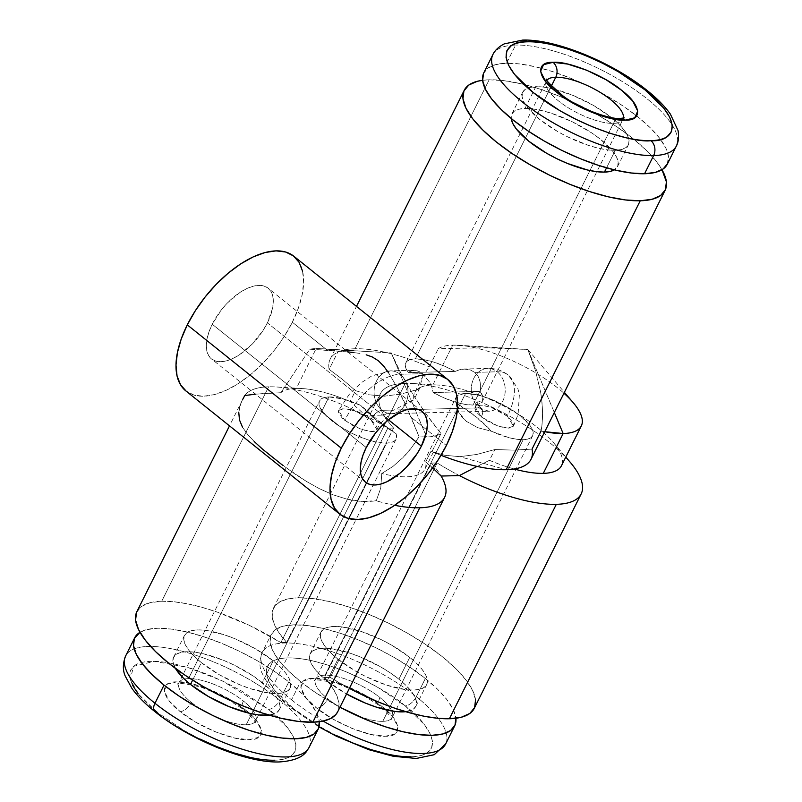 <?xml version="1.0" encoding="UTF-8"?>
<svg xmlns="http://www.w3.org/2000/svg" width="802" height="802" viewBox="0 0 802 802"><rect width="100%" height="100%" fill="white"/><g stroke="black" fill="none" stroke-linecap="round" stroke-linejoin="round"><path stroke-width="0.6" stroke-dasharray="4.01 3.01" d="M667.284 164.22A102.496 34.687 26.5 0 0 616.106 101.503A102.496 34.687 26.5 0 0 506.543 63.238L515.606 45.072A102.496 34.687 26.5 0 0 491.626 59.428M409.391 371.757L413.611 370.303L417.992 370.985L422.584 373.682L429.451 381.912L431.827 387.085L433.13 392.539A42.827 14.496 26.5 0 0 473.03 405.06L613.45 123.408A10.787 8.561 88.6 0 1 620.367 118.435A10.787 8.561 -91.4 0 0 613.45 123.408A42.827 14.496 -153.5 0 1 570.192 108.962A42.827 14.496 -153.5 0 1 545.751 83.228M199.898 739.013L183.668 730.291L157.022 712.196A10.787 5.464 -51.3 0 1 154.736 711.474A10.787 5.464 128.7 0 0 157.022 712.196C172.831 726.712 232.42 760.587 274.575 760.216C315.036 758.502 288.941 723.775 268.63 709.369A10.787 5.464 128.7 0 0 279.728 700.126A102.496 34.687 -153.5 0 1 306.845 750.552M336.469 735.564L320.229 726.843L293.582 708.747C309.402 723.264 368.99 757.138 411.135 756.767C451.606 755.053 425.501 720.326 405.2 705.92A10.787 5.464 128.7 0 0 416.298 696.667L425.351 678.502L410.694 667.755L394.193 657.48L376.499 648.066L358.283 639.896L340.248 633.259L323.096 628.427L307.467 625.58L293.973 624.828L283.126 626.192L275.357 629.64L270.946 635.014L270.073 642.121L272.78 650.693L278.946 660.387L288.339 670.843L300.61 681.65L315.266 692.397L339.978 707.234A102.496 34.687 -153.5 0 1 300.61 681.65L291.547 699.825L300.61 681.65A102.496 34.687 -153.5 0 1 271.256 634.342A102.496 34.687 -153.5 0 1 332.449 630.873A102.496 34.687 -153.5 0 1 425.351 678.502L416.298 696.667A102.496 34.687 26.5 0 0 323.396 649.049A102.496 34.687 26.5 0 0 262.194 652.517A102.496 34.687 26.5 0 0 291.547 699.825A102.496 34.687 -153.5 0 1 264.439 649.399A102.496 34.687 -153.5 0 1 416.298 696.667A10.787 5.464 -51.3 0 1 405.2 705.92C389.381 691.404 329.792 657.53 287.647 657.901C247.176 659.615 273.281 694.342 293.582 708.747A10.787 5.464 -51.3 0 1 291.306 708.026A10.787 5.464 128.7 0 0 293.582 708.747L274.775 690.452L268.891 681.459L266.264 673.379L267.166 666.733L271.437 661.891C275.136 659.414 280.54 658.081 287.647 657.901C294.735 657.72 303.026 658.703 312.519 660.848L328.249 665.189L345.191 671.384L362.314 679.104L378.554 687.825L405.2 705.92L424.007 724.216L429.892 733.198L432.519 741.289L431.606 747.935L427.346 752.777C423.636 755.253 418.233 756.587 411.135 756.767M246.194 724.787A42.827 14.496 26.5 0 0 254.745 722.111A42.827 14.496 26.5 0 0 243.417 701.038A10.787 5.464 128.7 0 0 243.176 709.239A10.787 5.464 -51.3 0 1 243.417 701.038A42.827 14.496 26.5 0 0 188.52 678.612A42.827 14.496 26.5 0 0 179.026 682.582A42.827 14.496 26.5 0 0 191.287 702.362A42.827 14.496 26.5 0 0 246.194 724.787L386.624 443.135A42.827 14.496 -153.5 0 1 340.84 427.145A42.827 14.496 -153.5 0 1 319.447 400.93A42.827 14.496 -153.5 0 1 328.94 396.95L188.52 678.612L328.94 396.95L343.396 399.025L360.79 405.411L381.812 423.406L396.038 433.631A82.566 27.94 -153.5 0 1 360.79 405.411L375.817 419.586L396.038 433.631L396.609 437.511L395.165 440.478L391.777 442.383L386.624 443.135L374.454 441.621L367.276 439.606L352.128 433.421L337.842 425.19L326.594 416.188L320.088 407.767L318.955 404.178L319.326 401.211L321.161 398.965L324.409 397.531L328.94 396.95A42.827 14.496 -153.5 0 1 360.79 405.411L381.812 423.406L396.038 433.631A42.827 14.496 -153.5 0 1 396.118 439.155A42.827 14.496 -153.5 0 1 386.624 443.135L246.194 724.787A42.827 14.496 26.5 0 0 255.688 720.808A42.827 14.496 26.5 0 0 243.417 701.038A42.827 14.496 26.5 0 0 188.52 678.612A42.827 14.496 26.5 0 0 179.959 681.289A42.827 14.496 26.5 0 0 191.287 702.362A42.827 14.496 26.5 0 0 246.194 724.787M245.452 709.96C264.861 724.437 266.725 740.416 248.931 739.685C233.963 741.238 197.021 726.151 180.189 711.605A10.787 5.464 128.7 0 0 191.287 702.362A10.787 5.464 -51.3 0 1 180.189 711.605C160.781 697.128 158.916 681.149 176.721 681.88C191.678 680.327 228.63 695.424 245.452 709.96L229.873 699.374L210.365 689.76L191.267 683.605L176.721 681.88L167.247 684.216L164.22 690.933L169.192 700.908L180.189 711.605L195.778 722.191L215.277 731.805L234.385 737.96L248.931 739.685L258.404 737.359L261.432 730.642L256.45 720.657L245.452 709.96M382.765 721.339A42.827 14.496 26.5 0 0 391.316 718.662A42.827 14.496 26.5 0 0 379.988 697.59A10.787 5.464 128.7 0 0 379.747 705.79A10.787 5.464 -51.3 0 1 379.988 697.59A42.827 14.496 26.5 0 0 325.081 675.164A42.827 14.496 26.5 0 0 315.587 679.134A42.827 14.496 26.5 0 0 327.858 698.903A42.827 14.496 26.5 0 0 382.765 721.339L523.185 439.676A42.827 14.496 -153.5 0 1 491.345 431.225L477.691 427.666L466.293 421.311L458.854 412.599L456.087 403.005A42.827 14.496 -153.5 0 1 456.017 397.481A42.827 14.496 -153.5 0 1 465.511 393.501L325.081 675.164L465.511 393.501L477.681 395.005L484.849 397.03L492.388 399.797L507.395 407.145L520.418 415.937L529.47 424.819L532.047 428.87L533.17 432.448L532.809 435.426L530.964 437.671L527.716 439.105L523.185 439.676L516.538 439.225L508.739 437.601L491.345 431.225L477.691 427.666L466.293 421.311L462.002 417.18L458.854 412.599L456.899 407.827L456.087 403.005A82.566 27.94 -153.5 0 1 491.345 431.225L476.308 417.05L456.087 403.005L455.526 399.125L456.97 396.158L460.358 394.253L465.511 393.501A42.827 14.496 -153.5 0 1 511.295 409.491A42.827 14.496 -153.5 0 1 532.678 435.707A42.827 14.496 -153.5 0 1 523.185 439.676L382.765 721.339A42.827 14.496 26.5 0 0 392.248 717.359A42.827 14.496 26.5 0 0 379.988 697.59A42.827 14.496 26.5 0 0 325.081 675.164A42.827 14.496 26.5 0 0 316.529 677.83A42.827 14.496 26.5 0 0 327.858 698.903A42.827 14.496 26.5 0 0 382.765 721.339M382.023 706.512C401.431 720.988 403.296 736.968 385.491 736.236C370.534 737.79 333.592 722.692 316.76 708.156A10.787 5.464 128.7 0 0 327.858 698.903A10.787 5.464 -51.3 0 1 316.76 708.156C297.352 693.68 295.487 677.7 313.291 678.432C328.249 676.878 365.191 691.966 382.023 706.512L366.444 695.925L346.935 686.312L327.838 680.156L313.291 678.432L303.808 680.758L300.79 687.474L305.762 697.459L316.76 708.156L332.339 718.742L351.847 728.356L370.945 734.512L385.491 736.236L394.975 733.9L397.993 727.183L393.02 717.209L382.023 706.512M255.527 394.173L280.81 392.719L287.918 382.333L280.81 392.719A81.994 27.749 -153.5 0 1 296.309 388.409L316.168 348.589L309.732 349.201A81.994 27.749 -153.5 0 1 316.168 348.589L296.309 388.409A81.994 27.749 26.5 0 0 280.81 392.719L262.785 393.561L244.8 395.526C241.151 401.662 239.146 407.286 238.775 412.408L239.467 419.897L242.445 427.095L247.437 434.213L254.194 441.511L271.928 456.98L293.993 473.37L306.304 481.35L319.286 488.629L332.86 494.734L347.106 499.195C356.84 501.561 366.564 502.092 376.258 500.769L380.77 488.017L381.742 473.521L392.96 466.433L402.955 457.591C408.318 452.268 413.692 445.31 419.065 436.729L411.336 417.491L397.07 387.356L388.649 372.92L397.07 387.356L404.539 402.313L419.065 436.729L426.584 436.98L391.246 352.92L426.584 436.98C432.859 436.819 437.671 435.646 441 433.471L426.754 414.915L413.361 395.025L401.391 374.223L391.246 352.92L316.168 348.589A81.994 27.749 -153.5 0 1 338.213 351.186L329.151 369.351A112.2 37.965 -153.5 0 1 355.045 348.75L489.13 79.809A112.2 37.965 -153.5 0 1 586.683 108.892A112.2 37.965 -153.5 0 1 661.981 169.723L656.678 161.844L646.392 150.405L632.968 138.566L616.918 126.806L598.853 115.558L579.485 105.262L559.545 96.31L539.806 89.052L521.019 83.759L503.907 80.641L489.13 79.809L482.624 80.29A112.2 37.965 -153.5 0 1 489.13 79.809L355.045 348.75A112.2 37.965 -153.5 0 1 429.25 366.825A112.2 37.965 26.5 0 0 355.045 348.75A112.2 37.965 26.5 0 0 330.183 359.166A112.2 37.965 26.5 0 0 329.151 369.351L342.013 379.045L355.517 390.654L350.133 401.451L365.552 415.566A112.2 37.965 -153.5 0 1 387.777 428.198L393.582 428.057A112.2 37.965 -153.5 0 1 383.847 415.105A112.2 37.965 -153.5 0 1 380.348 393.782A112.2 37.965 -153.5 0 1 405.21 383.366A112.2 37.965 -153.5 0 1 569.861 461.842A112.2 37.965 26.5 0 0 412.749 383.516A112.2 37.965 26.5 0 0 405.21 383.366L298.304 597.791L405.21 383.366A112.2 37.965 26.5 0 0 383.847 415.105A112.2 37.965 26.5 0 0 393.582 428.057L286.675 642.472L393.582 428.057L387.777 428.198L280.87 642.623L387.777 428.198A112.2 37.965 26.5 0 0 365.552 415.566L383.847 415.105L413.912 399.837L419.296 389.04L422.524 376.95L429.25 366.825L438.313 348.649L429.25 366.825L422.524 376.95L419.296 389.04L401.291 393.952L384.429 396.178L369.161 394.805L355.517 390.654L350.133 401.451L365.552 415.566A112.2 37.965 26.5 0 0 276.189 386.965A112.2 37.965 26.5 0 0 268.64 386.815L161.733 601.239A112.2 37.965 26.5 0 0 136.871 611.655M531.014 459.295A112.2 37.965 26.5 0 0 532.037 449.11L541.099 430.935C543.134 420.228 542.964 407.205 540.568 391.887L535.596 370.955L527.816 349.471L485.471 347.777L438.313 348.649A81.994 27.749 -153.5 0 1 452.729 345.131A81.994 27.749 -153.5 0 1 563.946 393.241M432.679 467.887L425.682 461.932L431.065 451.135L433.351 452.168L431.937 451.636A112.2 37.965 26.5 0 0 440.98 455.305A112.2 37.965 -153.5 0 1 431.937 451.636L444.619 455.265L459.797 456.669L506.142 469.711L459.797 456.669L476.789 454.453L494.844 449.531L489.471 460.318L477.04 466.403M360.008 353.471L353.722 352.539L360.008 353.471M185.863 390.925A86.315 43.679 128.7 0 0 292.339 322.224L327.336 350.243L309.732 349.201L287.918 382.333L309.732 349.201L347.677 351.857M432.869 384.96L452.729 345.131L432.869 384.96A81.994 27.749 26.5 0 0 414.704 392.579A81.994 27.749 26.5 0 0 413.912 399.837A81.994 27.749 -153.5 0 1 432.869 384.96A81.994 27.749 -153.5 0 1 438.383 385.07A81.994 27.749 -153.5 0 1 553.2 442.313A81.994 27.749 -153.5 0 1 561.46 465.741A81.994 27.749 26.5 0 0 520.518 415.566A81.994 27.749 26.5 0 0 432.869 384.96M573.059 402.494A81.994 27.749 26.5 0 0 458.243 345.241A81.994 27.749 26.5 0 0 452.729 345.131L527.816 349.471L554.322 412.539L527.816 349.471L452.729 345.131C446.443 345.301 441.641 346.474 438.313 348.649L485.561 347.777L527.425 349.441M524.949 108.481L535.816 86.676A59.017 19.97 -153.5 0 1 598.904 108.711A59.017 19.97 -153.5 0 1 628.367 144.821A59.017 19.97 -153.5 0 1 615.294 150.305L606.553 167.829L615.294 150.305L621.53 149.513L626.011 147.528L628.547 144.44L629.049 140.34L627.495 135.408L623.936 129.824L618.532 123.809L611.465 117.583L593.53 105.473L572.849 95.358L552.588 88.751L543.586 87.117L535.816 86.676L529.571 87.468L525.099 89.443L522.563 92.541L522.062 96.641L523.616 101.573L527.165 107.157L539.636 119.398L557.58 131.498L567.766 136.921L588.638 145.443L598.523 148.23L607.525 149.864L615.294 150.305A59.017 19.97 -153.5 0 1 552.207 128.27A59.017 19.97 -153.5 0 1 522.744 92.16A59.017 19.97 -153.5 0 1 535.816 86.676L524.949 108.481A59.017 19.97 26.5 0 0 511.866 113.964A59.017 19.97 26.5 0 0 511.195 118.455L511.686 114.345L514.222 111.257L518.704 109.272L524.949 108.481L532.718 108.922L541.711 110.556L551.596 113.343L572.468 121.864L592.157 133.202L600.598 139.388L613.069 151.628L616.618 157.212L618.172 162.144L617.67 166.245L614.322 169.874A59.017 19.97 26.5 0 0 617.5 166.626A59.017 19.97 26.5 0 0 588.026 130.515A59.017 19.97 26.5 0 0 524.949 108.481M411.336 417.491L446.343 445.511L411.336 417.491M431.366 463.095A112.2 37.965 -153.5 0 1 441.1 476.047A112.2 37.965 26.5 0 0 431.366 463.095L324.459 677.52L431.366 463.095L437.17 462.944L431.366 463.095M337.702 711.785A112.2 37.965 26.5 0 0 324.459 677.52L331.727 686.612L336.579 695.063L338.915 702.672L338.655 709.239L337.752 711.685M136.53 612.387L141.352 606.502L149.864 602.733L161.733 601.239L268.64 386.815A112.2 37.965 26.5 0 0 244.8 395.526A112.2 37.965 -153.5 0 1 268.64 386.815A112.2 37.965 -153.5 0 1 365.552 415.566L383.847 415.105L413.912 399.837L419.296 389.04L401.291 393.952L384.429 396.178L369.161 394.805L355.517 390.654L342.013 379.045L329.151 369.351L338.213 351.186A81.994 27.749 26.5 0 0 321.672 348.7A81.994 27.749 26.5 0 0 316.168 348.589L358.324 350.995C349.171 350.514 342.474 350.574 338.213 351.186C341.812 350.584 348.519 350.514 358.314 350.985L391.246 352.92L401.421 374.344L413.401 395.095C423.105 410.233 432.308 423.025 441 433.471A81.994 27.749 -153.5 0 1 426.584 436.98A81.994 27.749 -153.5 0 1 419.065 436.729L411.657 447.536L402.955 457.591L392.96 466.433L381.742 473.521L380.77 488.017L376.258 500.769L361.612 501.36L347.106 499.195L332.86 494.734L319.286 488.629L306.304 481.35L282.555 465.18M238.775 412.408L240.56 404.338L242.695 399.396L229.502 425.862M254.194 441.511L247.437 434.213L242.445 427.095M394.714 505.31A112.2 37.965 -153.5 0 1 376.258 500.769A112.2 37.965 26.5 0 0 394.714 505.31M474.263 708.336A112.2 37.965 26.5 0 0 418.243 639.675A112.2 37.965 26.5 0 0 298.304 597.791A112.2 37.965 26.5 0 0 273.442 608.207A112.2 37.965 26.5 0 0 286.675 642.472L280.87 642.623L286.675 642.472L279.417 633.379L274.555 624.928L272.229 617.319L272.49 610.753L275.327 605.4L280.68 601.39L288.399 598.833L298.304 597.791L313.081 598.613L330.183 601.731L348.97 607.024L368.709 614.282L388.659 623.234L408.028 633.53L426.083 644.778L442.133 656.547L455.566 668.377L465.852 679.825L472.599 690.442L475.556 699.815M677.61 141.202A102.496 34.687 26.5 0 0 619.124 79.649A102.496 34.687 26.5 0 0 515.606 45.072A102.496 34.687 -153.5 0 1 625.159 83.328A102.496 34.687 -153.5 0 1 676.337 146.054M212.229 324.249L366.233 447.536L212.229 324.249A45.313 22.927 128.7 0 0 211.487 358.925A45.313 22.927 128.7 0 0 267.387 322.855A45.313 22.927 128.7 0 0 268.129 288.169A45.313 22.927 128.7 0 0 212.229 324.249L209.051 331.677L207.056 338.795L206.315 345.331L206.856 351.025L208.67 355.667L211.678 359.065L215.768 361.111L220.781 361.702L226.525 360.84L232.78 358.534L239.307 354.885L252.169 344.168L263.146 330.304L267.387 322.855L388.459 419.777L267.387 322.855L272.57 308.299L273.312 301.763L272.76 296.068L270.946 291.427L267.938 288.028L263.848 285.983L258.835 285.392L253.091 286.254L246.836 288.56L240.309 292.209L227.447 302.925L221.613 309.592L212.229 324.249M192.63 680.156L201.372 662.632A59.017 19.97 -153.5 0 1 184.47 635.384A59.017 19.97 -153.5 0 1 219.708 633.39A59.017 19.97 -153.5 0 1 273.201 660.818L262.324 682.622A59.017 19.97 26.5 0 0 208.841 655.194A59.017 19.97 26.5 0 0 173.603 657.199A59.017 19.97 26.5 0 0 175.448 668.417L172.921 661.67L173.422 657.58L175.959 654.482L180.44 652.507L186.676 651.715L194.445 652.146L203.447 653.79L223.708 660.387L234.204 665.099L253.883 676.427L269.392 688.848L274.805 694.863L278.354 700.447L279.908 705.379L279.407 709.469L276.87 712.567L269.151 715.133A59.017 19.97 26.5 0 0 279.226 709.86A59.017 19.97 26.5 0 0 262.324 682.622L273.201 660.818A59.017 19.97 -153.5 0 1 290.103 688.056A59.017 19.97 -153.5 0 1 254.866 690.051A59.017 19.97 -153.5 0 1 201.372 662.632L192.63 680.156M327.066 680.988L337.943 659.174A59.017 19.97 -153.5 0 1 321.041 631.936A59.017 19.97 -153.5 0 1 356.278 629.941A59.017 19.97 -153.5 0 1 409.762 657.359L398.895 679.164A59.017 19.97 26.5 0 0 345.401 651.745A59.017 19.97 26.5 0 0 310.163 653.74A59.017 19.97 26.5 0 0 327.066 680.988L320.008 674.763L314.595 668.738L311.046 663.154L309.492 658.221L309.993 654.131L312.529 651.034L317.001 649.049L323.246 648.267L331.015 648.698L349.893 653.119L360.278 656.938L380.95 667.063L390.454 672.978L398.895 679.164L405.952 685.389L411.366 691.414L414.915 696.998L416.469 701.93L415.967 706.021L413.431 709.118L405.722 711.685A59.017 19.97 26.5 0 0 415.797 706.412A59.017 19.97 26.5 0 0 398.895 679.164L409.762 657.359A59.017 19.97 -153.5 0 1 426.664 684.607A59.017 19.97 -153.5 0 1 391.426 686.602A59.017 19.97 -153.5 0 1 337.943 659.174L327.066 680.988A59.017 19.97 26.5 0 0 346.574 693.981L327.066 680.988M127.869 652.848A102.496 34.687 -153.5 0 1 279.728 700.126L288.79 681.951L274.124 671.204L257.632 660.928L239.938 651.525L221.723 643.344L203.688 636.718L186.525 631.876L170.896 629.029L157.403 628.277L146.565 629.65L139.989 632.297A102.496 34.687 -153.5 0 1 288.79 681.951L279.728 700.126A102.496 34.687 26.5 0 0 186.826 652.497A102.496 34.687 26.5 0 0 125.633 655.966M414.955 370.303L411.446 370.755L408.218 372.599L405.541 367.105L405.892 362.785L409.251 359.978L415.346 358.885L551.395 86.014L415.346 358.885A42.827 14.496 26.5 0 0 405.852 362.865A42.827 14.496 26.5 0 0 408.218 372.599L455.235 371.406L460.198 369.532L464.147 369.02L470.403 369.983L474.714 372.369L477.952 376.018L479.907 380.629L480.588 385.842L480.147 391.356L433.13 392.539L431.827 387.085L429.451 381.912L422.584 373.682L400.058 374.253A21.413 16.992 88.6 0 1 407.476 398.093A21.413 16.992 88.6 0 1 391.607 413.702A21.413 16.992 88.6 0 1 382.083 410.323L479.245 407.867A21.413 16.992 -91.4 0 0 488.779 411.246A21.413 16.992 -91.4 0 0 504.648 395.637A21.413 16.992 -91.4 0 0 497.23 371.797L474.714 372.369L497.23 371.797A53.784 27.218 -51.3 0 1 508.588 375.366A53.784 27.218 -51.3 0 1 507.385 416.258L491.345 407.416L480.769 405.05L475.185 407.035L481.32 416.92A10.947 5.544 128.7 0 0 481.561 408.599A10.947 5.544 128.7 0 0 479.245 407.867A21.413 16.992 88.6 0 1 471.556 385.501A21.413 16.992 88.6 0 1 485.3 368.699A21.413 16.992 88.6 0 1 497.23 371.797A21.413 16.992 88.6 0 1 504.919 394.163A21.413 16.992 88.6 0 1 491.185 410.965A21.413 16.992 88.6 0 1 479.245 407.867A10.947 5.544 -51.3 0 1 481.561 408.599A10.947 5.544 -51.3 0 1 481.32 416.92L487.827 421.311L495.325 424.99L502.674 427.386L508.759 428.138L511.034 427.847L513.581 426.012L513.2 422.744L507.385 416.258L500.869 411.867L493.37 408.198L482.754 405.2L477.661 405.331L475.115 407.175L474.934 408.659L476.789 412.469L481.32 416.92L497.35 425.772L507.927 428.138L513.511 426.143L507.385 416.258A53.784 27.218 128.7 0 0 508.588 375.366A53.784 27.218 128.7 0 0 497.23 371.797A21.413 16.992 -91.4 0 0 487.696 368.419A21.413 16.992 -91.4 0 0 471.837 384.028A21.413 16.992 -91.4 0 0 479.245 407.867L382.083 410.323A21.413 16.992 -91.4 0 0 394.013 413.421A21.413 16.992 -91.4 0 0 407.757 396.619A21.413 16.992 -91.4 0 0 400.058 374.253A53.784 27.218 128.7 0 0 344.75 420.368L360.79 429.22L371.366 431.586L376.95 429.601L370.815 419.717A10.947 5.544 -51.3 0 1 382.083 410.323A10.947 5.544 128.7 0 0 370.815 419.717L360.619 413.361L349.451 409.251L341.101 408.779L338.554 410.624L338.374 412.108L342.173 418.103L351.266 424.769L362.524 429.822L372.198 431.586L374.464 431.306L377.01 429.461L377.201 427.977L375.346 424.158L370.815 419.717L354.775 410.865L344.198 408.499L338.614 410.484L344.75 420.368A53.784 27.218 -51.3 0 1 400.058 374.253A21.413 16.992 -91.4 0 0 388.128 371.156A21.413 16.992 -91.4 0 0 374.384 387.957A21.413 16.992 -91.4 0 0 382.083 410.323A21.413 16.992 88.6 0 1 374.664 386.484A21.413 16.992 88.6 0 1 390.524 370.875A21.413 16.992 88.6 0 1 400.058 374.253L422.584 373.682L418.714 371.286L414.073 370.283L390.524 370.875L371.767 375.958L361.241 382.724L349.121 394.524L338.614 410.484M623.385 118.135A42.827 14.496 -153.5 0 1 622.943 119.428A42.827 14.496 -153.5 0 1 613.45 123.408A42.827 14.496 -153.5 0 1 567.666 107.418A42.827 14.496 -153.5 0 1 546.282 81.203A42.827 14.496 -153.5 0 1 547.054 80.08M157.022 712.196L138.205 693.9M132.33 684.918L129.703 676.828L130.606 670.181L134.866 665.339C138.576 662.863 143.979 661.53 151.077 661.349C158.164 661.169 166.465 662.151 175.959 664.307L191.678 668.637L208.63 674.833L225.743 682.552L241.983 691.274L268.63 709.369L287.447 727.665L293.321 736.657L295.948 744.737L295.046 751.384L290.775 756.226C287.076 758.712 281.672 760.035 274.575 760.216M480.147 391.356L482.834 396.84L482.483 401.16L479.125 403.977L473.03 405.06L464.669 404.338L454.694 401.862L443.907 397.822L433.13 392.539L480.147 391.356A42.827 14.496 26.5 0 1 482.513 401.09L622.943 119.428L624.297 117.854M480.438 389.281L480.308 382.524L478.423 376.83L474.714 372.369L470.403 369.983L465.401 369.03L460.198 369.532L455.235 371.406A42.827 14.496 26.5 0 0 415.346 358.885L423.707 359.607L433.671 362.083L444.468 366.123L455.235 371.406L408.218 372.599M445.641 743.975A102.496 34.687 26.5 0 0 416.298 696.667A102.496 34.687 -153.5 0 1 443.406 747.093M309.081 747.434A102.496 34.687 26.5 0 0 279.728 700.126A10.787 5.464 -51.3 0 1 268.63 709.369L222.214 680.838L187.618 667.374L154.205 661.349L133.543 666.342L130.255 679.635L139.378 695.344L153.653 709.429M623.475 117.403A42.827 14.496 -153.5 0 1 613.45 123.408L473.03 405.06A42.827 14.496 26.5 0 0 482.513 401.09M291.547 699.825A102.496 34.687 26.5 0 0 323.116 721.078M425.351 678.502A102.496 34.687 -153.5 0 1 455.907 718.271L453.18 709.459L447.015 699.765L437.621 689.309L425.351 678.502M288.79 681.951A102.496 34.687 -153.5 0 1 319.346 721.72L316.62 712.908L310.454 703.214L301.051 692.758L288.79 681.951M474.604 707.605L474.293 708.276M349.371 688.377L330.264 677.369L324.459 677.52L330.264 677.369L437.17 462.944L330.264 677.369A112.2 37.965 26.5 0 0 349.371 688.377M161.733 601.239L173.563 601.731L187.016 603.756L201.743 607.254L217.372 612.147L249.753 625.55L280.87 642.623A112.2 37.965 26.5 0 0 161.733 601.239M201.372 662.632L219.317 674.733L239.988 684.858L250.374 688.677L269.251 693.098L277.021 693.529L283.266 692.748L287.738 690.763L290.274 687.665L290.775 683.575L289.221 678.642L285.672 673.058L280.259 667.033L273.201 660.818L255.257 648.708L234.585 638.582L224.199 634.763L205.322 630.342L197.553 629.911L191.307 630.703L186.836 632.678L184.29 635.775L183.798 639.866L185.352 644.798L188.901 650.382L194.315 656.407L201.372 662.632M337.943 659.174L355.877 671.284L366.063 676.698L386.935 685.229L405.822 689.65L413.591 690.081L419.827 689.289L424.308 687.314L426.844 684.216L427.346 680.126L425.792 675.194L422.243 669.61L416.829 663.585L409.762 657.359L391.827 645.259L381.642 639.846L360.77 631.314L341.883 626.893L334.113 626.462L327.878 627.244L323.396 629.229L320.86 632.327L320.359 636.417L321.913 641.349L325.462 646.933L330.875 652.958L337.943 659.174M492.889 54.586A102.496 34.687 -153.5 0 1 515.606 45.072L506.543 63.238A102.496 34.687 26.5 0 0 483.827 72.761M459.396 475.586A112.2 37.965 -153.5 0 1 437.17 462.944A112.2 37.965 26.5 0 0 459.396 475.586L489.471 460.318A81.994 27.749 26.5 0 0 514.212 469A81.994 27.749 -153.5 0 1 489.471 460.318L494.844 449.531L513.841 450.133L494.844 449.531L476.789 454.453L459.797 456.669L444.619 455.265L431.065 451.135L425.682 461.932A81.994 27.749 -153.5 0 1 381.742 473.521A81.994 27.749 26.5 0 0 424.9 469.2A81.994 27.749 26.5 0 0 425.682 461.932L441.1 476.047M302.575 271.216L303.617 282.063L302.204 294.504L298.394 308.068L292.339 322.224L284.259 336.429L274.464 350.133L263.347 362.825L251.327 374.003L238.856 383.246L226.425 390.193L214.515 394.574L203.568 396.228L194.024 395.095L185.904 390.945M483.516 73.423L487.927 68.05L495.696 64.611L506.543 63.238L520.037 64L535.666 66.847L552.829 71.679L570.864 78.305L589.079 86.486L606.773 95.889L623.264 106.165L637.931 116.912L650.191 127.719L659.585 138.175L665.76 147.879L668.457 156.44L667.304 164.169M296.309 388.409A81.994 27.749 -153.5 0 1 301.823 388.519A81.994 27.749 -153.5 0 1 350.133 401.451A81.994 27.749 26.5 0 0 296.309 388.409M353.722 352.539L327.336 350.243L292.339 322.224A86.315 43.679 128.7 0 0 293.753 256.169M388.649 372.92L383.797 366.253L378.313 360.72L372.328 356.99L366.193 354.815M541.099 430.935L544.769 431.707A81.994 27.749 -153.5 0 1 541.099 430.935C543.144 418.875 542.964 405.822 540.548 391.777L535.566 370.815L527.816 349.471L564.397 392.338M532.037 449.11L513.841 450.133L532.037 449.11M431.937 451.636L441 433.471L431.937 451.636M433.351 452.168L424.9 469.2M405.852 362.865L546.282 81.203L546.723 79.177M319.016 726.893L291.367 708.076C281.652 700.326 274.023 692.597 268.469 684.908L261.793 672.617C259.196 666.562 259.327 659.866 262.194 652.517L271.256 634.342M396.118 439.155L255.688 720.808L255.247 722.833C254.495 723.344 258.675 722.893 243.247 709.299L222.104 695.855L200.901 687.073C184.761 683.444 177.021 682.472 177.673 684.156L179.026 682.582L319.447 400.93M532.678 435.707L392.248 717.359L391.807 719.384C391.065 719.885 395.246 719.444 379.807 705.84L358.664 692.407L337.462 683.625C321.331 679.996 313.582 679.023 314.234 680.708L315.587 679.134L456.017 397.481M423.185 375.567L414.704 392.579M458.243 345.241L527.816 349.471M617.5 166.626L628.367 144.821M273.442 608.207L380.348 393.782M422.133 411.466L268.129 288.169M173.603 657.199L184.47 635.384M310.163 653.74L321.041 631.936M376.95 429.601C379.917 421.912 391.667 412.779 392.439 413.611L488.779 411.246L481.491 408.539C478.213 404.92 476.769 402.474 477.17 401.19L475.185 407.035M513.511 426.143L518.102 414.343L519.395 394.313L517.751 388.308L508.267 375.105C502.172 370.434 495.325 368.208 487.696 368.419L464.147 369.02M415.797 706.412L426.664 684.607M279.226 709.86L290.103 688.056M365.491 482.213L211.487 358.925M301.823 388.519L276.189 386.965M438.383 385.07L412.749 383.516M553.2 442.313L565.791 457.07M511.866 113.964L522.744 92.16M321.672 348.7L372.058 351.757M330.183 359.166L356.489 306.394"/><path stroke-width="1.2" d="M491.626 59.428A102.496 34.687 26.5 0 0 550.102 120.992A102.496 34.687 26.5 0 0 653.63 155.568A10.787 8.561 -91.4 0 0 650.893 140.671C637.049 143.067 579.796 129.212 533.34 92.641C488.398 56.04 508.588 40.23 527.395 41.804A10.787 8.561 -91.4 0 0 522.513 40.1A10.787 8.561 88.6 0 1 527.395 41.804C520.298 41.985 514.894 43.308 511.195 45.794L506.924 50.626L506.022 57.273L508.648 65.363L514.523 74.345L533.34 92.641L559.986 110.736L576.217 119.468L593.34 127.187L610.292 133.383L626.011 137.713C635.495 139.859 643.785 140.841 650.893 140.671C657.991 140.48 663.394 139.157 667.094 136.681L671.364 131.839L672.266 125.192L669.64 117.102L663.765 108.12L644.948 89.824L618.302 71.729L602.071 63.007L584.949 55.278L567.996 49.082L552.277 44.752C542.794 42.606 534.503 41.624 527.395 41.804C541.24 39.398 598.492 53.253 644.948 89.824C689.89 126.425 669.7 142.245 650.893 140.671A10.787 8.561 88.6 0 1 653.63 155.568L644.567 173.743A102.496 34.687 26.5 0 0 667.284 164.22L676.337 146.054A102.496 34.687 -153.5 0 1 653.63 155.568A102.496 34.687 26.5 0 0 677.61 141.202M623.475 117.403A42.827 14.496 -153.5 0 0 599.034 91.679A42.827 14.496 -153.5 0 0 555.776 77.233A42.827 14.496 -153.5 0 0 547.054 80.08A42.827 14.496 -153.5 0 1 555.776 77.233A10.787 8.561 -91.4 0 0 553.039 62.325C535.235 61.604 537.109 77.583 556.508 92.06C573.35 106.596 610.302 121.693 625.249 120.14A10.787 8.561 -91.4 0 0 620.367 118.435A10.787 8.561 88.6 0 1 625.249 120.14C643.054 120.861 641.179 104.882 621.771 90.405C604.939 75.869 567.986 60.772 553.039 62.325A10.787 8.561 88.6 0 1 555.776 77.233L551.395 86.014L555.776 77.233A42.827 14.496 -153.5 0 1 599.906 92.2A42.827 14.496 -153.5 0 1 623.385 118.135M306.845 750.552A102.496 34.687 -153.5 0 1 154.976 703.274A10.787 5.464 128.7 0 0 154.736 711.474A10.787 5.464 -51.3 0 1 154.976 703.274L164.039 685.098A102.496 34.687 -153.5 0 1 134.686 637.791A102.496 34.687 -153.5 0 1 139.989 632.297L134.385 638.462L133.513 645.57L136.21 654.141L142.375 663.845L151.779 674.292L164.039 685.098L154.976 703.274A102.496 34.687 -153.5 0 1 124.942 666.412M541.099 430.935L532.037 449.11A112.2 37.965 -153.5 0 1 506.142 469.711A112.2 37.965 26.5 0 0 531.014 459.295L665.099 190.365A112.2 37.965 -153.5 0 1 640.227 200.781L506.142 469.711A112.2 37.965 -153.5 0 1 440.98 455.305A112.2 37.965 26.5 0 0 506.142 469.711L640.227 200.781L652.096 199.277L660.607 195.518L665.439 189.623L666.392 181.843L661.981 169.723A112.2 37.965 -153.5 0 1 665.099 190.365M366.193 354.815L372.328 356.99L378.313 360.72L383.797 366.253L388.649 372.92M347.316 351.817L353.722 352.539M543.295 473.36A81.994 27.749 26.5 0 0 561.46 465.751A81.994 27.749 -153.5 0 1 543.295 473.36A81.994 27.749 -153.5 0 1 514.212 469A81.994 27.749 26.5 0 0 543.295 473.36L563.144 433.531L543.295 473.36M563.946 393.241A81.994 27.749 -153.5 0 1 581.32 425.922A81.994 27.749 -153.5 0 1 563.144 433.531A81.994 27.749 26.5 0 0 573.059 402.494L564.397 392.338M554.322 412.539L563.144 433.531L554.322 412.539M615.134 169.342L610.663 171.317L604.417 172.109L596.648 171.668L587.645 170.034L567.385 163.428L556.899 158.726L546.703 153.312L528.769 141.202L516.298 128.962L512.749 123.378L511.185 118.445A59.017 19.97 26.5 0 0 546.713 153.312A59.017 19.97 26.5 0 0 604.417 172.109L606.553 167.829L604.417 172.109A59.017 19.97 26.5 0 0 614.322 169.874M186.224 391.206L180.5 384.719L177.041 375.877L175.999 365.03L177.412 352.589L181.222 339.025L187.287 324.87L341.291 448.168A86.315 43.679 -51.3 0 1 447.757 379.456A86.315 43.679 -51.3 0 1 446.343 445.511L438.263 459.716L428.468 473.431L417.351 486.122L405.331 497.3L392.86 506.533L380.429 513.481L368.519 517.871L357.572 519.526L348.028 518.383L340.228 514.503L334.504 508.017L331.046 499.175L330.003 488.328L331.416 475.877L335.226 462.323L341.291 448.168L187.287 324.87A86.315 43.679 128.7 0 0 185.863 390.925L339.868 514.222A86.315 43.679 -51.3 0 1 341.291 448.168L349.371 433.962L359.156 420.248L370.273 407.556L382.293 396.378L394.764 387.145L407.195 380.198L419.105 375.807L430.052 374.153L439.606 375.296L447.396 379.176L453.13 385.662L456.579 394.504L457.621 405.351L456.208 417.802L452.398 431.356L446.343 445.511A86.315 43.679 -51.3 0 1 339.868 514.222M229.502 425.862L136.871 611.655A112.2 37.965 26.5 0 0 192.901 680.317A112.2 37.965 26.5 0 0 312.84 722.201A112.2 37.965 26.5 0 0 337.702 711.785L444.609 497.36A112.2 37.965 -153.5 0 1 419.747 507.786L312.84 722.201L419.747 507.786A112.2 37.965 -153.5 0 1 394.714 505.31A112.2 37.965 26.5 0 0 419.747 507.786A112.2 37.965 26.5 0 0 441.1 476.047A112.2 37.965 -153.5 0 1 444.609 497.36M242.695 399.396L244.8 395.526L255.527 394.173M242.445 427.095L239.467 419.897L238.775 412.408M282.555 465.18L262.434 449.09L254.194 441.511M475.556 699.815L474.604 707.605L469.782 713.489L461.27 717.259L449.401 718.752A112.2 37.965 26.5 0 0 474.263 708.336L581.169 493.912A112.2 37.965 -153.5 0 1 556.307 504.328L449.401 718.752L437.571 718.261L424.128 716.236L409.401 712.737L393.762 707.845L377.622 701.7L349.371 688.377A112.2 37.965 26.5 0 0 449.401 718.752L556.307 504.328A112.2 37.965 -153.5 0 1 459.396 475.586A112.2 37.965 26.5 0 0 556.307 504.328A112.2 37.965 26.5 0 0 569.871 461.852A112.2 37.965 -153.5 0 1 581.169 493.912M366.233 447.536A45.313 22.927 -51.3 0 1 422.133 411.466A45.313 22.927 -51.3 0 1 421.391 446.143L388.459 419.777L421.391 446.143A45.313 22.927 -51.3 0 1 365.491 482.213A45.313 22.927 -51.3 0 1 366.233 447.536L363.055 454.965L361.06 462.082L360.319 468.619L360.86 474.313L362.674 478.954L365.682 482.363L369.772 484.398L374.785 484.999L380.529 484.127L386.785 481.832L399.857 473.33L406.173 467.456L417.15 453.601L421.391 446.143L426.574 431.596L427.316 425.06L426.764 419.366L424.95 414.724L421.942 411.316L417.852 409.281L412.84 408.679L407.095 409.551L400.84 411.847L387.767 420.348L381.451 426.223L375.617 432.88L366.233 447.536M190.505 684.437L192.63 680.156L190.505 684.437L183.437 678.211L175.448 668.417A59.017 19.97 26.5 0 0 190.505 684.437A59.017 19.97 26.5 0 0 269.151 715.133L258.384 714.903L249.382 713.269L229.121 706.662L208.44 696.537L190.505 684.437M125.633 655.966A102.496 34.687 26.5 0 0 154.976 703.274A102.496 34.687 26.5 0 0 247.878 750.903A102.496 34.687 26.5 0 0 309.081 747.434L307.076 750.682C303.046 757.138 294.003 760.877 279.958 761.9C247.848 763.634 189.392 739.675 154.806 711.534C145.092 703.775 137.453 696.056 131.899 688.357L125.222 676.066C122.626 670.011 122.766 663.314 125.633 655.966L134.686 637.791M411.135 756.767C404.048 756.948 395.757 755.965 386.263 753.81L370.534 749.479L353.592 743.284L336.469 735.564M138.205 693.9L132.33 684.918M274.575 760.216C267.477 760.396 259.186 759.414 249.693 757.268L233.963 752.928L217.021 746.732L199.898 739.013M443.406 747.093A102.496 34.687 -153.5 0 1 329.071 724.406M153.653 709.429L157.022 712.196M323.116 721.078A102.496 34.687 26.5 0 0 445.641 743.975L454.704 725.81A102.496 34.687 -153.5 0 1 339.978 707.224L367.677 720.256L385.712 726.893L402.865 731.725L418.494 734.572L431.987 735.324L442.834 733.96L450.604 730.512L455.015 725.138L455.887 718.031M455.907 718.271A102.496 34.687 -153.5 0 1 454.704 725.81M319.346 721.72A102.496 34.687 -153.5 0 1 318.143 729.259A102.496 34.687 -153.5 0 1 256.941 732.727A102.496 34.687 -153.5 0 1 164.039 685.098L178.706 695.855L195.197 706.131L212.891 715.534L231.106 723.705L249.141 730.341L266.304 735.173L281.933 738.02L295.427 738.772L306.264 737.409L314.043 733.97L318.444 728.587L319.316 721.479M405.722 711.685L394.945 711.454L376.068 707.033L365.682 703.214L346.574 693.981A59.017 19.97 26.5 0 0 405.722 711.685M625.249 120.14L610.703 118.415L591.595 112.25L572.097 102.636L556.508 92.06L545.51 81.363L540.538 71.378L543.566 64.661L553.039 62.325L567.585 64.06L586.693 70.215L606.192 79.829L621.771 90.405L632.778 101.102L637.75 111.087L634.723 117.804L625.249 120.14M337.752 711.685L335.807 714.592L330.464 718.602L322.735 721.158L312.84 722.201L298.063 721.379L280.951 718.261L262.164 712.968L242.425 705.71L222.485 696.758L203.117 686.462L185.051 675.214L169.001 663.444L155.578 651.615L145.292 640.166L138.535 629.55L135.578 620.177L136.53 612.387M492.889 54.586L483.827 72.761A102.496 34.687 26.5 0 0 535.004 135.478A102.496 34.687 26.5 0 0 644.567 173.743L653.63 155.568A102.496 34.687 -153.5 0 1 544.067 117.303A102.496 34.687 -153.5 0 1 492.889 54.586C493.23 53.744 495.596 48.391 504.227 43.889L522.593 40.1C554.062 38.837 608.788 60.852 643.565 87.679C655.184 96.511 664.116 105.313 670.372 114.084L678.051 130.556C679.655 140.17 676.808 145.272 676.337 146.054M447.757 379.456L293.753 256.169A86.315 43.679 128.7 0 0 187.287 324.87L195.367 310.665L205.152 296.961L216.269 284.269L228.289 273.091L240.76 263.848L253.191 256.901L265.101 252.52L276.048 250.866L285.602 251.998L293.392 255.888L299.126 262.374L302.575 271.216M667.585 163.548L663.184 168.931L655.404 172.37L644.567 173.743L631.074 172.981L615.445 170.134L598.282 165.302L580.247 158.676L562.032 150.495L544.337 141.092L527.846 130.816L513.18 120.069L500.919 109.252L491.516 98.806L485.35 89.102L482.654 80.541L483.516 73.423M477.04 466.403L459.396 475.586L441.1 476.047L432.679 467.887M544.769 431.707L563.144 433.531A81.994 27.749 -153.5 0 1 544.769 431.707M459.396 475.586L441.1 476.047M482.624 80.29L477.26 81.313L468.749 85.072L463.927 90.967L462.975 98.746L465.932 108.13L472.689 118.746L482.974 130.185L496.398 142.024L512.448 153.784L530.513 165.032L549.881 175.337L569.821 184.28L589.56 191.548L608.347 196.831L625.46 199.949L640.227 200.781A112.2 37.965 -153.5 0 1 520.298 158.896A112.2 37.965 -153.5 0 1 464.268 90.235A112.2 37.965 -153.5 0 1 482.624 80.3M546.723 79.177C544.217 78.626 549.751 84.29 563.345 96.2C581.731 110.135 613.089 119.949 620.447 118.435L624.297 117.854M561.46 465.751L581.32 425.922M319.016 726.893L336.379 736.226L368.689 749.649L393.311 756.286L416.308 758.451L434.263 754.692L445.641 743.975M309.081 747.434L318.143 729.259M565.791 457.07L569.871 461.852M356.489 306.394L464.238 90.285"/></g></svg>
